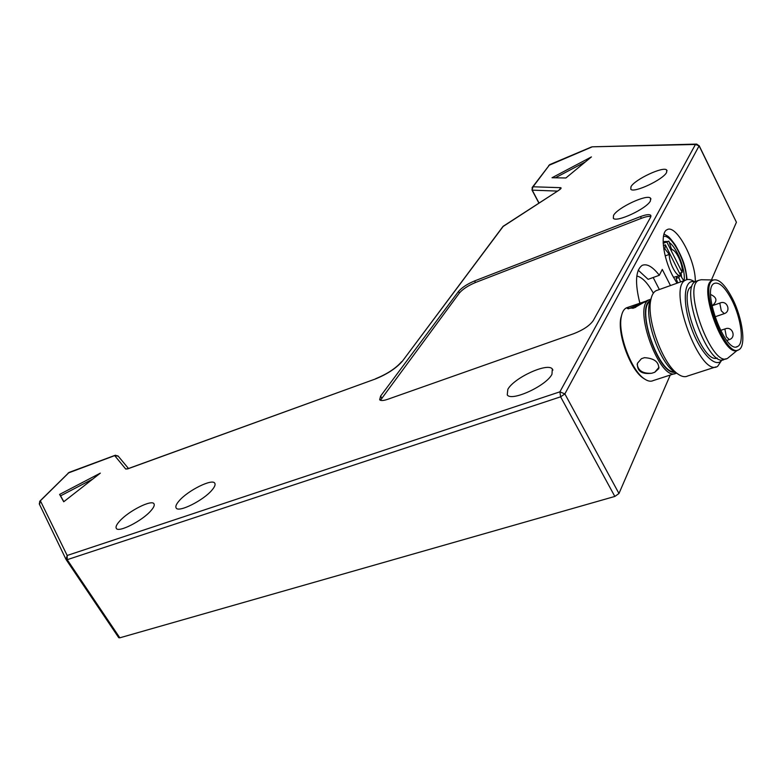 <?xml version="1.0" encoding="UTF-8"?>
<svg xmlns="http://www.w3.org/2000/svg" width="782" height="782" viewBox="0 0 782 782"><rect width="100%" height="100%" fill="white"/><g stroke="black" fill="none" stroke-linecap="round" stroke-linejoin="round"><path stroke-width="1.17" d="M653.341 293.191C647.672 282.908 642.159 277.19 636.802 276.026M638.229 270.181L648.122 279.34L659.324 275.274L662.266 269.419L670.467 285.547M653.185 277.502L659.343 289.526M639.989 303.68C634.769 282.937 635.502 270.161 642.188 265.362C646.958 263.407 652.677 266.711 659.324 275.274M670.252 375.047L618.963 493.51L564.868 393.913L559.892 391.841L560.606 396.826L564.868 393.913L699.108 145.853L696.703 144.093L695.452 144.465L699.108 145.853L736.419 222.244L711.434 279.956M644.779 379.143L643.039 378.019C630.409 369.769 617.34 334.452 620.83 318.049L622.081 313.641M677.007 283.211L672.52 275.508C662.872 257.043 660.086 232.322 667.105 229.693C676.195 223.867 695.902 260.572 695.296 281.657M736.419 222.244L699.157 145.667M614.838 496.443L119.822 637.809L67.203 559.687L67.174 555.474L66.079 559.531L67.203 559.687L560.606 396.826L614.838 496.443L618.963 493.51M66.206 559.716L118.747 637.701L119.822 637.809M151.043 510.578C142.412 520.832 117.965 533.226 116.244 528.251C115.541 526.824 116.626 524.507 119.499 521.291C128.385 511.066 152.06 499.092 154.025 503.882C154.748 505.221 153.761 507.459 151.043 510.578M551.955 374.295C546.256 385.897 511.34 401.88 507.244 394.881L507.86 389.289C514.116 377.726 547.762 362.281 552.327 368.996L551.955 374.295M666.606 172.431C663.234 179.616 633.596 193.477 630.8 189.244L630.986 186.693C634.72 179.469 663.566 165.95 666.684 170.017L666.606 172.431M650.428 200.925C646.753 208.677 616.304 222.86 613.323 218.276L613.547 215.382C617.604 207.601 647.193 193.78 650.526 198.188L650.428 200.925M212.245 489.767C203.916 500.265 178.11 513.148 176.097 507.88C175.334 506.453 176.273 504.194 178.922 501.096C187.543 490.637 212.518 478.183 214.796 483.256C215.588 484.596 214.737 486.766 212.245 489.767M565.875 177.983L552.033 177.739L591.407 156.918L565.875 177.983M475.456 282.517L474.586 280.933L640.487 216.604C645.795 214.61 649.177 214.151 650.634 215.216L650.575 217.279L593.274 320.552C589.745 325.576 583.264 329.945 573.841 333.66L387.716 399.299C383.415 400.755 380.726 400.912 379.661 399.749L380.619 396.054L458.516 291.422L459.396 293.015C462.797 289.096 468.154 285.596 475.456 282.517L641.357 218.325C645.854 216.624 649.031 216.037 650.878 216.575M474.586 280.933C467.274 284.013 461.918 287.512 458.516 291.422M63.713 501.77L59.608 494.41L100.331 473.139L63.713 501.77M555.337 177.797L585.288 161.962M59.608 494.41L60.576 495.856L92.804 479.024M63.821 501.682L60.576 495.856M459.396 293.015L380.433 400.286M39.52 504.419L40.381 500.803L39.628 501.516M115.638 455.222L114.68 455.613L118.229 456.18M548.72 165.442L592.277 146.82L695.452 144.465L559.892 391.841L67.174 555.474L40.381 500.803L69.168 472.377M532.004 190.026L533.06 186.781L532.092 187.631M591.466 146.987L550.039 164.484M502.806 226.692L558.719 190.358C561.036 188.765 561.672 187.875 560.616 187.68L533.06 186.781L549.814 164.513L532.356 187.279L532.034 190.085L538.886 203.085M68.102 473.061L114.68 455.613L125.726 469.044L127.701 468.877L375.272 379.026C387.227 374.177 396.279 368.224 402.427 361.147L503.491 225.998M558.719 190.358L503.051 226.36L402.427 361.147M663.156 242.694L664.495 241.482L667.398 241.472M669.314 242.547C677.095 247.679 685.873 270.337 684.094 280.67M680.477 275.44L683.81 280.777M680.565 281.931L678.776 277.561L679.9 275.635M663.547 242.205L664.7 242.488M671.191 248.353L672.178 249.771M681.054 272.752L681.542 277.141M677.847 282.908L676.059 278.539L677.192 276.613M680.252 275.508L673.468 277.327M676.059 278.539L678.776 277.561M665.208 255.91L669.265 254.404C668.942 262.947 677.046 277.845 680.623 275.381L665.335 244.815L664.876 248.881L669.265 254.404M663.84 249.272L664.876 248.881M663.361 245.558L665.335 244.815M663.185 243.319L666.802 241.961L682.148 272.351C683.38 265.186 675.941 249.126 671.63 249.702L668.854 241.11L666.802 241.961M679.705 273.241L682.148 272.351M674.739 373.591L653.224 380.58C650.692 381.831 647.672 381.205 644.163 378.703C631.162 370.209 617.682 333.787 621.279 316.896C622.13 312.204 623.811 309.203 626.323 307.903L627.663 307.424M650.947 299.213L649.265 299.741C631.817 306.075 660.487 383.649 676.362 373.073M651.738 373.249C641.699 374.48 636.929 371.157 637.438 363.298L641.436 358.684L644.495 357.667C654.28 358.332 659.031 361.988 658.727 368.645L654.778 372.252L651.738 373.249C643.019 373.757 638.171 370.776 637.174 364.304M647.33 300.435L634.241 307.854L627.291 308.499L628.425 307.15L646.362 301.011M674.934 372.232C658.376 375.468 634.906 305.723 650.712 300.425M675.11 371.655C659.304 375.819 635.61 308.235 650.389 301.256M651.211 298.098L649.275 304.032C645.385 322.125 660.497 362.946 674.387 371.9L677.075 373.503M715.813 366.914L687.652 375.995C684.954 377.354 681.708 376.689 677.916 374.001C662.921 364.344 646.509 320.004 650.702 300.464C651.611 295.352 653.41 292.097 656.088 290.699L657.545 290.171M694.875 281.96L694.533 281.784C691.141 279.428 688.219 278.861 685.765 280.073C666.479 286.994 700.369 378.576 717.671 366.318L721.991 359.828C716.087 369.475 699.851 352.682 690.946 326.798C681.845 300.982 684.191 278.011 694.836 281.989M717.202 358.058C702.265 364.471 676.508 291.842 691.777 286.466L691.777 286.466M726.077 358.752L724.533 359.251C709.147 370.179 678.59 287.61 695.736 281.393L697.006 280.943M737.338 350.277L727.7 358.224C712.382 369.133 681.796 286.466 698.864 280.279L701.268 279.731L713.38 279.995M737.641 350.15C724.122 359.065 697.251 285.88 712.06 280.494L713.155 280.103C718.609 278.392 725.031 284.501 732.372 298.441C742.675 318.333 746.399 346.397 738.863 349.72C725.51 359.309 698.228 285.577 713.116 280.122L712.06 280.494M731.805 299.946C741.16 317.991 744.523 343.445 737.69 346.436C725.579 355.096 700.887 288.333 714.367 283.367C719.332 281.794 725.149 287.317 731.805 299.946M628.308 308.861L644.818 302.057M659.031 367.247L654.778 372.252M635.776 307.258L632.775 308.323M641.436 358.684L644.495 357.667M539.013 203.007L532.229 190.143L557.449 191.091M640.487 216.604L641.357 218.325M381.645 397.823L380.619 396.054M125.726 469.044L127.965 468.662M559.453 189.743L560.616 187.68M559.844 189.567L558.475 190.437M128.297 468.516L127.701 468.877M127.906 468.711L375.272 379.026M401.322 362.046L401.596 361.685C395.917 368.283 387.266 373.962 375.643 378.723M663.439 236.496C671.386 233.769 686.537 262.253 686.616 279.712M711.933 305.83L712.207 305.752C717.612 301.178 717.104 297.434 710.672 294.531M724.943 329.388L726.37 336.807L729.352 339.613C736.527 337.345 732.363 325.977 725.393 328.792L724.943 329.388M719.86 303.484L721.278 310.796L724.269 313.65C731.375 311.344 727.201 300.083 720.29 302.927L719.86 303.484M639.471 301.793L640.331 303.563M552.327 368.996L552.913 370.082M666.684 170.017L667.075 170.799M650.526 198.188L650.956 199.029M650.634 215.216L650.956 215.852M39.452 504.302L65.884 559.11M128.453 468.457L118.053 455.974L115.081 455.329L69.031 472.426L39.941 501.067L39.286 503.979M696.537 144.093L592.277 146.82M66.196 559.707L118.756 637.711M664.026 233.965C668.151 236.897 667.398 234.17 675.374 245.147C684.054 260.689 685.589 267.307 687.085 279.585M663.175 243.055L667.574 241.403M643.039 378.019L644.163 378.703M620.83 318.049L621.279 316.896M649.265 299.741L647.134 300.503M628.425 307.15L626.323 307.903M674.387 371.9L677.916 374.001M649.275 304.032L650.702 300.464M685.765 280.073L656.088 290.699M698.864 280.279L695.736 281.393M737.69 346.436L736.439 346.846M726.801 340.453L729.147 339.681M720.505 330.434L725.393 328.792M714.865 316.857L724.083 313.719M712.685 305.557L720.29 302.927M658.727 368.645L658.796 368.097"/></g></svg>
